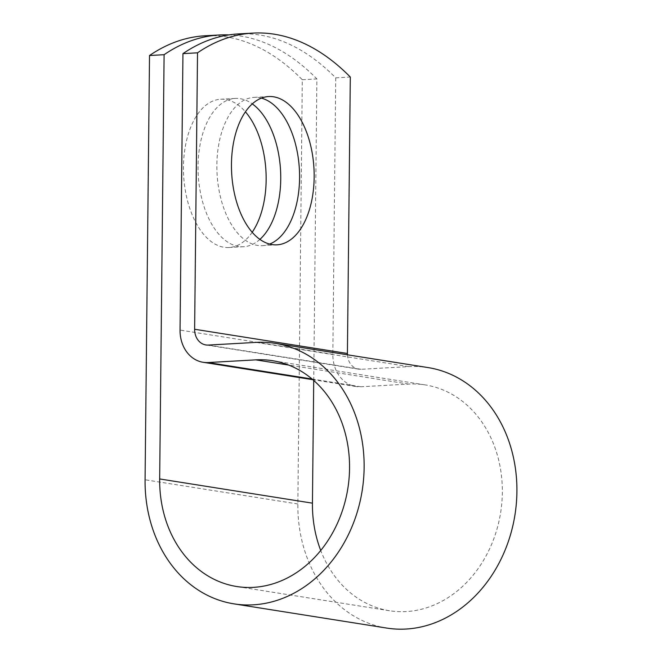 <?xml version="1.0" encoding="UTF-8"?>
<svg xmlns="http://www.w3.org/2000/svg" width="662" height="662" viewBox="0 0 662 662"><rect width="100%" height="100%" fill="white"/><g stroke="black" fill="none" stroke-linecap="round" stroke-linejoin="round"><path stroke-width="0.5" stroke-dasharray="3.31 2.48" d="M252.189 232.263A74.26 41.209 -93.2 0 1 228.969 247.53A74.26 41.209 -93.2 0 1 224.029 247.282A74.26 41.209 -93.2 0 1 183.482 171.268A74.26 41.209 -93.2 0 1 220.636 99.242A74.26 41.209 -93.2 0 1 225.577 99.499A74.26 41.209 -93.2 0 1 245.42 111.82M259.909 239.387A74.26 41.209 -93.2 0 1 243.558 246.711A74.26 41.209 -93.2 0 1 238.61 246.454A74.26 41.209 -93.2 0 1 198.062 170.448A74.26 41.209 -93.2 0 1 235.217 98.423A74.26 41.209 -93.2 0 1 240.157 98.679A74.26 41.209 -93.2 0 1 252.288 103.876M261.416 98.133A74.26 41.209 86.8 0 0 258.999 97.62A74.26 41.209 86.8 0 0 254.059 97.364A74.26 41.209 86.8 0 0 216.896 169.389A74.26 41.209 86.8 0 0 257.452 245.395A74.26 41.209 86.8 0 0 262.392 245.652A74.26 41.209 86.8 0 0 269.616 244.071M313.722 380.443L316.883 78.919A320.085 177.648 86.8 0 0 228.953 34.904M238.345 33.919A320.085 177.648 -93.2 0 1 335.717 77.859L332.829 354.294A34.242 28.276 -81 0 0 355.899 386.509A34.242 28.276 -81 0 0 360.906 386.765L408.578 384.084A114.319 94.418 99 0 1 425.285 384.92A114.319 94.418 99 0 1 500.637 512.611A114.319 94.418 99 0 1 389.488 610.736A114.319 94.418 99 0 1 320.731 550.478M386.74 628.072A131.879 108.916 99 0 1 297.859 503.989L302.302 79.738A320.085 177.648 86.8 0 0 204.93 35.798M302.302 79.738L316.883 78.919M335.717 77.859L350.306 77.032M347.442 354.799A16.682 13.778 -81 0 0 358.655 369.164A16.682 13.778 -81 0 0 361.088 369.288L408.76 366.607A131.879 108.916 99 0 1 428.033 367.575M332.829 354.294L180.047 330.073M297.859 503.989L145.077 479.768M408.578 384.084L288.657 365.068M360.906 386.765L312.067 379.02M361.088 369.288L208.315 345.076M408.76 366.607L255.979 342.395M235.217 98.423L220.636 99.242M254.059 97.364L268.64 96.544M425.285 384.92L272.504 360.699M389.488 610.736L236.706 586.515M355.899 386.509L312.853 379.69M358.655 369.164L205.874 344.952M262.392 245.652L276.973 244.832M243.558 246.711L228.969 247.53"/><path stroke-width="0.99" d="M273.58 96.801A74.26 41.209 86.8 0 0 268.64 96.544A74.26 41.209 86.8 0 0 231.485 168.562A74.26 41.209 86.8 0 0 272.032 244.576A74.26 41.209 86.8 0 0 276.973 244.832A74.26 41.209 86.8 0 0 314.136 172.815A74.26 41.209 86.8 0 0 273.58 96.801M252.288 103.876A74.26 41.209 -93.2 0 1 280.539 170.258A74.26 41.209 -93.2 0 1 259.909 239.387M228.953 34.904A320.085 177.648 86.8 0 0 219.511 34.978A320.085 177.648 86.8 0 0 164.102 54.698L159.666 478.949A114.319 94.418 99 0 0 236.706 586.515A114.319 94.418 99 0 0 347.856 488.391A114.319 94.418 99 0 0 272.504 360.699A114.319 94.418 99 0 0 255.797 359.863L208.133 362.544A34.242 28.276 -81 0 1 203.126 362.288A34.242 28.276 -81 0 1 180.047 330.073L182.944 53.639A320.085 177.648 -93.2 0 1 238.345 33.919L252.934 33.1A320.085 177.648 86.8 0 0 197.524 52.819L194.628 329.254A16.682 13.778 -81 0 0 205.874 344.952A16.682 13.778 -81 0 0 208.315 345.076L255.979 342.395A131.879 108.916 99 0 1 275.251 343.355A131.879 108.916 99 0 1 362.18 490.658A131.879 108.916 99 0 1 233.959 603.86A131.879 108.916 99 0 1 145.077 479.768L149.521 55.517L164.102 54.698M320.731 550.478A114.319 94.418 99 0 1 312.439 503.161L313.722 380.443M269.616 244.071A74.26 41.209 86.8 0 0 299.373 169.199A74.26 41.209 86.8 0 0 261.416 98.133M347.442 354.799A16.682 13.778 -81 0 1 347.409 353.475L350.306 77.032A320.085 177.648 86.8 0 0 252.934 33.1M245.42 111.82A74.26 41.209 -93.2 0 1 252.189 232.263M219.511 34.978L204.93 35.798A320.085 177.648 86.8 0 0 149.521 55.517M182.944 53.639L197.524 52.819M275.251 343.355L428.033 367.575A131.879 108.916 99 0 1 514.962 514.879A131.879 108.916 99 0 1 386.74 628.072L233.959 603.86M312.439 503.161L159.666 478.949M347.409 353.475L194.628 329.254M288.657 365.068L255.797 359.863M312.067 379.02L208.133 362.544M312.853 379.69L203.126 362.288"/></g></svg>
